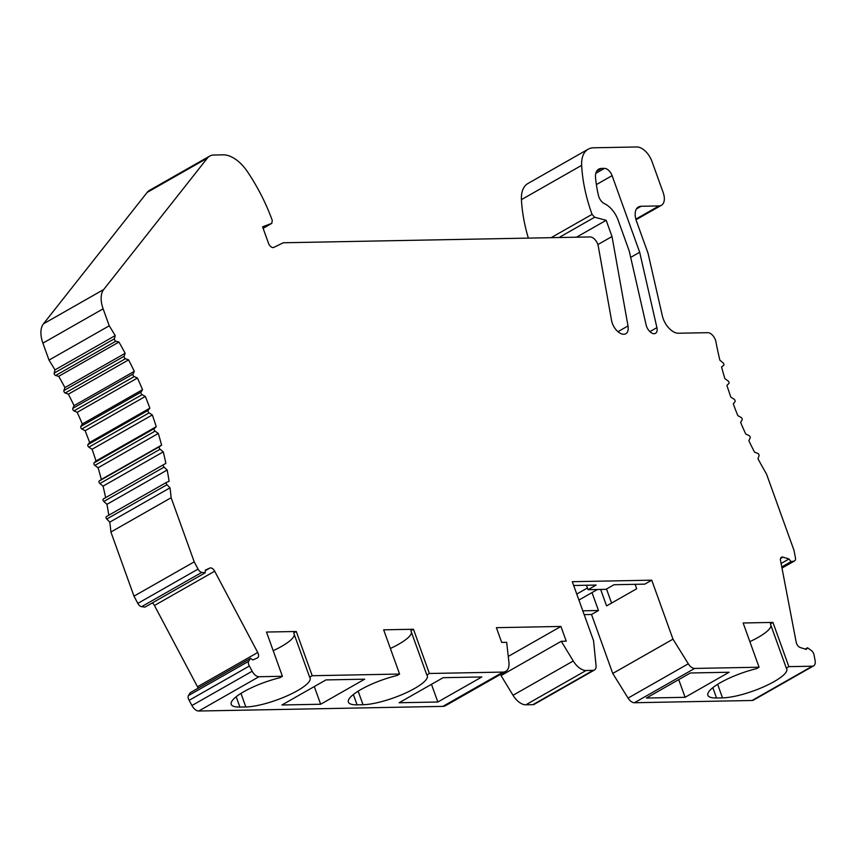 <?xml version="1.0" encoding="UTF-8"?>
<svg xmlns="http://www.w3.org/2000/svg" width="858" height="858" viewBox="0 0 858 858"><rect width="100%" height="100%" fill="white"/><g stroke="black" fill="none" stroke-linecap="round" stroke-linejoin="round"><path stroke-width="1.29" d="M772.94 622.415L743.146 622.983L759.073 667.213L756.509 668.672A38.771 9.406 160.2 0 0 707.871 695.291A38.771 9.406 160.2 0 0 716.548 697.983L722.511 697.876A38.771 9.406 160.2 0 0 764.499 686.454A38.771 9.406 160.2 0 0 786.786 668.908A38.771 9.406 160.2 0 0 786.303 668.103L770.377 623.873L772.94 622.415L788.867 666.645L812.29 666.205A8.076 4.558 -119.7 0 0 813.641 665.851L753.41 700.139A8.076 4.558 60.3 0 1 752.069 700.493L812.29 666.205M584.159 614.618L591.527 614.478L612.751 673.455L628.067 698.09L688.298 663.792A8.076 4.558 -119.7 0 0 694.637 668.436L759.073 667.213M688.298 663.792L672.983 639.156L651.748 580.18L572.307 581.692L593.543 640.669L596.053 665.551A8.076 4.558 -119.7 0 1 594.465 670.012A8.076 4.558 -119.7 0 1 593.125 670.366L586.078 670.506A16.152 9.127 -119.7 0 1 573.251 660.982L561.271 641.291L566.237 641.194L560.928 626.447L496.374 627.681L501.683 642.417L506.649 642.32L508.923 662.204A16.152 9.127 -119.7 0 1 505.77 671.374A16.152 9.127 -119.7 0 1 503.088 672.082L429.386 673.487L413.459 629.257L383.665 629.826L399.592 674.056L397.029 675.514A38.771 9.406 160.2 0 0 348.391 702.134A38.771 9.406 160.2 0 0 357.067 704.826L363.031 704.718A38.771 9.406 160.2 0 0 405.019 693.296A38.771 9.406 160.2 0 0 427.305 675.75A38.771 9.406 160.2 0 0 426.812 674.946L410.885 630.716L413.459 629.257M252.155 671.235L249.378 666.012A4.365 2.467 -119.7 0 1 248.702 664.596A4.365 2.467 -119.7 0 1 248.691 661.271L250.504 658.376L190.283 692.674L188.46 695.57A4.365 2.467 60.3 0 0 188.47 698.895A4.365 2.467 60.3 0 0 189.157 700.3L191.924 705.533L252.155 671.235A8.076 4.558 -119.7 0 0 258.977 676.726L282.411 676.286L279.847 677.745A38.771 9.406 160.2 0 0 231.21 704.364A38.771 9.406 160.2 0 0 239.886 707.056L245.849 706.949A38.771 9.406 160.2 0 0 287.838 695.527A38.771 9.406 160.2 0 0 310.124 677.981A38.771 9.406 160.2 0 0 309.631 677.177L293.715 632.947L296.278 631.488L312.205 675.718L399.592 674.056M296.278 631.488L266.484 632.046L282.411 676.286M250.504 658.376L252.896 659.952L257.486 657.893A4.848 2.735 60.3 0 0 257.625 657.818A4.848 2.735 60.3 0 0 258.204 653.56A4.848 2.735 60.3 0 0 257.732 652.488L214.672 571.203A4.848 2.735 60.3 0 0 209.899 568.05L205.309 570.109L205.191 572.812L201.834 572.372A4.848 2.735 -119.7 0 1 198.059 569.101L194.219 561.851L171.139 497.737A258.462 146.021 60.3 0 0 170.013 487.837L166.978 484.738A1.619 0.912 -119.7 0 1 166.366 483.751A1.619 0.912 -119.7 0 1 166.559 482.335A1.619 0.912 -119.7 0 1 166.634 482.293L169.101 481.37A258.462 146.021 60.3 0 0 167.181 470.023L164.071 467.149A1.619 0.912 -119.7 0 1 163.374 466.087A1.619 0.912 -119.7 0 1 163.567 464.661A1.619 0.912 -119.7 0 1 163.578 464.661L165.873 463.406A258.462 146.021 60.3 0 0 163.267 451.855L160.103 449.238A1.619 0.912 -119.7 0 1 159.32 448.101A1.619 0.912 -119.7 0 1 159.459 446.707L161.572 445.141A258.462 146.021 60.3 0 0 158.301 433.462L155.094 431.113A1.619 0.912 -119.7 0 1 154.226 429.901A1.619 0.912 -119.7 0 1 154.311 428.56L156.231 426.694A258.462 146.021 60.3 0 0 152.316 414.95L149.088 412.88A1.619 0.912 -119.7 0 1 148.134 411.615A1.619 0.912 -119.7 0 1 148.166 410.328L149.871 408.172A258.462 146.021 60.3 0 0 145.334 396.439L142.106 394.669A1.619 0.912 -119.7 0 1 141.066 393.35A1.619 0.912 -119.7 0 1 141.055 392.127L142.546 389.682A258.462 146.021 60.3 0 0 137.419 378.035L134.213 376.576A1.619 0.912 -119.7 0 1 133.076 375.214A1.619 0.912 -119.7 0 1 133.033 374.056L134.288 371.353A258.462 146.021 60.3 0 0 128.593 359.867L125.44 358.719A1.619 0.912 -119.7 0 1 124.217 357.314A1.619 0.912 -119.7 0 1 124.142 356.242L125.161 353.292A258.462 146.021 60.3 0 0 118.94 342.031L115.841 341.205A1.619 0.912 -119.7 0 1 114.532 339.779A1.619 0.912 -119.7 0 1 114.436 338.781L115.208 335.607A258.462 146.021 60.3 0 0 109.234 325.804L103.132 308.837A24.228 13.685 -119.7 0 1 103.679 289.543L207.368 158.129A24.228 13.685 -119.7 0 1 209.717 156.081A24.228 13.685 -119.7 0 1 213.749 155.019L223.209 154.848A32.304 18.254 -119.7 0 1 247.447 171.697A129.226 73.016 -119.7 0 1 272.276 220.452L271.761 223.37L262.58 226.834L268.479 243.222A4.848 2.735 60.3 0 0 273.766 247.415L283.312 242.771L590.122 236.937A8.076 4.558 -119.7 0 1 597.736 244.208A8.076 4.558 -119.7 0 1 598.262 246.128L611.561 320.495A12.119 6.843 60.3 0 0 612.344 323.359A12.119 6.843 60.3 0 0 625.782 333.741A12.119 6.843 60.3 0 0 628.013 325.943L612.011 236.518L606.177 220.302L594.658 217.235L592.041 214.382A129.226 73.016 -119.7 0 1 581.66 165.337A32.304 18.254 -119.7 0 1 588.159 149.206A32.304 18.254 -119.7 0 1 593.521 147.791L636.765 146.975A16.152 9.127 -119.7 0 1 652.005 161.529L663.148 192.492A14.543 8.215 -119.7 0 1 661.411 205.298A14.543 8.215 -119.7 0 1 658.987 205.931L641.119 206.274A16.152 9.127 60.3 0 0 638.427 206.982A16.152 9.127 60.3 0 0 636.497 221.203L648.037 253.249L662.344 315.862A16.152 9.127 60.3 0 0 663.17 318.683A16.152 9.127 60.3 0 0 678.41 333.236L707.796 332.679A8.076 4.558 -119.7 0 1 715.422 339.95A8.076 4.558 -119.7 0 1 715.926 341.784A258.462 146.021 60.3 0 0 719.883 360.21L723.047 362.827A1.619 0.912 -119.7 0 1 723.83 363.964A1.619 0.912 -119.7 0 1 723.691 365.358L721.578 366.924A258.462 146.021 60.3 0 0 724.849 378.603L728.056 380.952A1.619 0.912 -119.7 0 1 728.925 382.164A1.619 0.912 -119.7 0 1 728.839 383.505L726.919 385.371A258.462 146.021 60.3 0 0 730.834 397.115L734.062 399.185A1.619 0.912 -119.7 0 1 735.016 400.45A1.619 0.912 -119.7 0 1 734.984 401.737L733.279 403.893A258.462 146.021 60.3 0 0 737.816 415.626L741.044 417.396A1.619 0.912 -119.7 0 1 742.084 418.715A1.619 0.912 -119.7 0 1 742.095 419.937L740.604 422.383A258.462 146.021 60.3 0 0 745.741 434.03L748.937 435.489A1.619 0.912 -119.7 0 1 750.074 436.851A1.619 0.912 -119.7 0 1 750.117 438.009L748.862 440.712A258.462 146.021 60.3 0 0 754.557 452.198L757.721 453.346A1.619 0.912 -119.7 0 1 758.933 454.751A1.619 0.912 -119.7 0 1 759.008 455.823L757.989 458.773A258.462 146.021 60.3 0 0 766.505 474.013L794.025 550.439L795.42 557.732A4.848 2.735 -119.7 0 1 794.54 560.928A4.848 2.735 -119.7 0 1 794.036 561.1L791.033 561.658L788.985 558.998L782.979 557.142A4.848 2.735 60.3 0 0 781.402 557.239A4.848 2.735 60.3 0 0 780.523 560.435L796.192 642.234A4.848 2.735 60.3 0 0 796.492 643.307A4.848 2.735 60.3 0 0 800.289 647.554L806.295 649.42L807.528 647.779L811.389 650.568A4.365 2.467 -119.7 0 1 813.759 653.839A4.365 2.467 -119.7 0 1 814.092 655.255L815.1 660.521A8.076 4.558 -119.7 0 1 813.641 665.851M271.9 223.305L263.106 228.303M612.097 175.643A8.076 4.558 60.3 0 0 604.472 168.372L601.437 168.425A16.152 9.127 60.3 0 0 598.745 169.133A16.152 9.127 60.3 0 0 595.559 178.014A109.845 62.055 60.3 0 0 598.455 195.485A8.076 4.558 60.3 0 0 598.873 196.89A8.076 4.558 60.3 0 0 604.525 203.711A19.38 10.95 -119.7 0 1 618.092 220.066L629.236 251.04L646.138 325.01A8.076 4.558 60.3 0 0 646.557 326.415A8.076 4.558 60.3 0 0 655.523 333.344A8.076 4.558 60.3 0 0 656.906 327.638L639.682 252.263L612.097 175.643L596.385 184.599M630.684 257.389L639.682 252.263M209.717 156.081L149.485 190.379A24.228 13.685 60.3 0 0 147.136 192.428L43.447 323.841A24.228 13.685 60.3 0 0 42.9 343.136L49.013 360.103A258.462 146.021 -119.7 0 1 54.976 369.905L54.204 373.08A1.619 0.912 60.3 0 0 54.301 374.067A1.619 0.912 60.3 0 0 55.609 375.504L58.709 376.33A258.462 146.021 -119.7 0 1 64.929 387.591L63.91 390.54A1.619 0.912 60.3 0 0 63.985 391.613A1.619 0.912 60.3 0 0 65.208 393.018L68.372 394.165A258.462 146.021 -119.7 0 1 74.056 405.652L72.801 408.354A1.619 0.912 60.3 0 0 72.844 409.513A1.619 0.912 60.3 0 0 73.981 410.875L77.188 412.333A258.462 146.021 -119.7 0 1 82.314 423.981L80.834 426.426A1.619 0.912 60.3 0 0 80.834 427.649A1.619 0.912 60.3 0 0 81.885 428.968L85.103 430.737A258.462 146.021 -119.7 0 1 89.64 442.471L87.934 444.626A1.619 0.912 60.3 0 0 87.902 445.913A1.619 0.912 60.3 0 0 88.857 447.179L92.085 449.249A258.462 146.021 -119.7 0 1 95.999 460.993L94.09 462.859A1.619 0.912 60.3 0 0 93.994 464.199A1.619 0.912 60.3 0 0 94.863 465.411L98.08 467.76A258.462 146.021 -119.7 0 1 101.341 479.44L99.228 481.006A1.619 0.912 60.3 0 0 99.088 482.4A1.619 0.912 60.3 0 0 99.871 483.537L103.046 486.154A258.462 146.021 -119.7 0 1 105.641 497.651M103.346 498.959L163.556 464.671L103.335 498.959A1.619 0.912 60.3 0 0 103.335 498.959A1.619 0.912 60.3 0 0 103.142 500.386A1.619 0.912 60.3 0 0 103.839 501.447L106.95 504.322A258.462 146.021 -119.7 0 1 108.805 515.218M166.495 482.378L106.403 516.591A1.619 0.912 60.3 0 0 106.338 516.634A1.619 0.912 60.3 0 0 106.145 518.05A1.619 0.912 60.3 0 0 106.746 519.036L109.792 522.136A258.462 146.021 -119.7 0 1 110.907 532.024L133.987 596.149L137.827 603.399A4.848 2.735 60.3 0 0 141.602 606.67L144.959 607.11L205.191 572.812M152.295 602.927A4.848 2.735 -119.7 0 1 154.451 605.501L197.501 686.786A4.848 2.735 -119.7 0 1 197.973 687.848A4.848 2.735 -119.7 0 1 198.101 688.223M191.924 705.533A8.076 4.558 60.3 0 0 198.756 711.025L442.857 706.381A16.152 9.127 60.3 0 0 445.538 705.673L505.77 671.374M504.74 671.964L505.19 673.219M561.271 641.291L501.04 675.578L513.02 695.28A16.152 9.127 60.3 0 0 525.847 704.804L532.893 704.665A8.076 4.558 60.3 0 0 534.234 704.311L594.465 670.012M628.067 698.09A8.076 4.558 60.3 0 0 634.405 702.734L752.069 700.493M588.159 149.206L527.927 183.505A32.304 18.254 60.3 0 0 521.439 199.635A129.226 73.016 60.3 0 0 528.346 238.106M49.013 360.103L109.234 325.804M115.208 335.607L54.976 369.905M58.709 376.33L118.94 342.031M125.161 353.292L64.929 387.591M68.372 394.165L128.593 359.867M134.288 371.353L74.056 405.652M77.188 412.333L137.419 378.035M142.546 389.682L82.314 423.981M85.103 430.737L145.334 396.439M149.871 408.172L89.64 442.471M92.085 449.249L152.316 414.95M156.231 426.694L95.999 460.993M98.08 467.76L158.301 433.462M161.572 445.141L101.341 479.44M103.046 486.154L163.267 451.855M106.95 504.322L167.181 470.023M109.792 522.136L170.013 487.837M171.139 497.737L110.907 532.024M133.987 596.149L194.219 561.851M249.378 666.012L189.157 700.3M429.386 673.487L426.812 674.946M312.205 675.718L309.631 677.177M325.943 679.922L281.928 704.986L320.656 704.246L364.671 679.182L325.943 679.922M443.125 677.691L399.109 702.756L437.837 702.016L481.853 676.951L443.125 677.691M749.86 641.634A38.771 9.406 160.2 0 0 770.999 625.6M390.379 648.466A38.771 9.406 160.2 0 0 411.518 632.443M273.198 650.696A38.771 9.406 160.2 0 0 294.337 634.673M320.656 704.246L314.285 686.55M437.837 702.016L431.467 684.319M685.102 697.307L729.118 672.243L690.39 672.983L646.374 698.047L685.102 697.307L678.732 679.622M788.867 666.645L786.303 668.103M805.222 649.088L807.528 647.779M781.112 563.481L788.985 558.998M781.767 566.934L791.033 561.658M576.501 237.194L606.177 220.302M597.865 244.573L612.011 236.518M612.751 673.455L672.983 639.156M635.102 584.319L636.69 588.76L606.585 605.909L600.654 589.446M573.68 585.488L596.138 585.059L588.03 589.682L605.909 589.339L614.017 584.727L644.798 584.137L651.748 580.18M591.527 614.478L598.476 610.521L592.009 592.578M611.561 603.067L606.499 589.006M598.476 610.521L582.796 610.821M508.258 656.434L560.928 626.447M588.03 589.682L586.443 585.253M595.849 173.284L604.472 168.372M649.914 331.617L656.906 327.638M601.437 168.425L596.771 171.085M207.368 158.129L147.136 192.428M43.447 323.841L103.679 289.543M103.132 308.837L42.9 343.136M54.204 373.08L114.436 338.781M115.841 341.205L55.609 375.504M63.91 390.54L124.142 356.242M125.44 358.719L65.208 393.018M72.801 408.354L133.033 374.056M134.213 376.576L73.981 410.875M80.834 426.426L141.055 392.127M142.106 394.669L81.885 428.968M87.934 444.626L148.166 410.328M149.088 412.88L88.857 447.179M94.09 462.859L154.311 428.56M155.094 431.113L94.863 465.411M99.228 481.006L159.459 446.707M160.103 449.238L99.871 483.537M164.071 467.149L103.839 501.447M166.978 484.738L106.746 519.036M137.827 603.399L198.059 569.101M201.834 572.372L141.602 606.67M205.287 570.677L209.899 568.05M214.672 571.203L154.451 605.501M197.501 686.786L257.732 652.488M188.46 695.57L248.691 661.271M258.977 676.726L198.756 711.025M442.857 706.381L503.088 672.082M357.067 704.826L353.357 694.519M694.637 668.436L634.405 702.734M716.548 697.983L712.837 687.676M722.511 697.876L717.631 684.33M782.979 557.142L780.523 558.537M781.97 567.975L794.036 561.1M641.119 206.274L636.454 208.923M635.842 219.112L658.987 205.931M521.439 199.635L581.66 165.337M551.136 237.677L592.041 214.382M594.658 217.235L559.019 237.527M617.942 331.681L628.013 325.943M587.419 587.977L576.758 594.058M532.893 704.665L593.125 670.366M586.078 670.506L525.847 704.804M513.02 695.28L573.251 660.982M363.031 704.718L358.151 691.173M245.849 706.949L240.969 693.403M239.886 707.056L236.175 696.75M271.857 223.327L263.106 228.314M166.559 482.335L106.338 516.634M794.54 560.928L781.992 568.071M661.411 205.298L636.025 219.755M597.425 589.5L578.914 600.042"/></g></svg>
